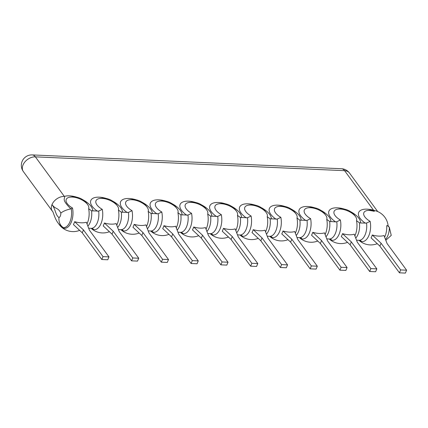 <?xml version="1.0" encoding="UTF-8"?>
<svg xmlns="http://www.w3.org/2000/svg" width="428" height="428" viewBox="0 0 428 428"><rect width="100%" height="100%" fill="white"/><g stroke="black" fill="none" stroke-linecap="round" stroke-linejoin="round"><path stroke-width="0.64" d="M267.238 236.197L270.031 236.336L271.443 236.786L272.347 237.604A12.134 5.703 -157.3 0 1 270.448 236.395M297 237.529L299.793 237.668A13.316 7.228 -87.4 0 0 307.01 220.415L299.868 220.094L296.973 218.045A12.134 5.703 22.7 0 0 296.342 214.439L296.342 214.439A12.134 5.703 22.7 0 0 277.601 206.601L277.601 206.601A12.134 5.703 22.7 0 0 280.832 217.322A14.482 7.865 92.6 0 1 272.347 237.604M291.805 239.236L282.983 231.002A15.922 8.646 92.6 0 1 281.779 233.891L290.596 242.125L310.15 268.827L316.105 269.094L317.314 266.205L311.359 265.938L291.805 239.236L290.596 242.125M282.983 231.002A17.297 8.132 22.7 0 0 294.705 231.527L297.76 239.503L317.314 266.205M270.031 236.336A13.316 7.228 -87.4 0 0 277.248 219.083L280.832 217.322M385.81 240.274L391.245 235.379L389.373 227.498A13.316 7.228 92.6 0 1 385.494 239.445M388.11 225.765A17.387 17.387 0 0 0 366.887 210.592L366.887 210.592A12.134 5.703 -157.3 0 0 370.124 221.313L366.534 223.079L360.595 222.999L359.397 222.758L356.503 220.704A12.134 5.703 22.7 0 0 355.866 217.103A12.134 5.703 22.7 0 0 337.125 209.265A12.134 5.703 22.7 0 0 340.356 219.981L336.772 221.747L335.622 221.881L329.635 221.426L326.735 219.377A12.134 5.703 22.7 0 0 326.104 215.771L326.104 215.771A12.134 5.703 22.7 0 0 307.363 207.933L307.363 207.933A12.134 5.703 22.7 0 0 310.594 218.655A14.482 7.865 92.6 0 1 302.115 238.936A12.134 5.703 -157.3 0 1 300.21 237.722M336.772 221.747A13.316 7.228 92.6 0 1 329.555 239.001L326.762 238.861M366.534 223.079A13.316 7.228 92.6 0 1 359.317 240.327L356.524 240.194M88.66 228.215L91.453 228.354A13.316 7.228 -87.4 0 0 98.67 211.1L91.533 210.779L88.639 208.73A12.134 5.703 22.7 0 0 88.002 205.124L88.002 205.124A12.134 5.703 22.7 0 0 69.261 197.287L69.261 197.287A12.134 5.703 22.7 0 0 72.498 208.008A14.482 7.865 92.6 0 1 64.013 228.29A12.134 5.703 -157.3 0 1 58.813 223.978M118.428 229.547L121.215 229.681A13.316 7.228 -87.4 0 0 128.432 212.432L121.295 212.111L118.401 210.057A12.134 5.703 22.7 0 0 117.764 206.457L117.764 206.457A12.134 5.703 22.7 0 0 99.023 198.619L99.023 198.619A12.134 5.703 22.7 0 0 102.26 209.34A14.482 7.865 92.6 0 1 93.775 229.622A12.134 5.703 -157.3 0 1 91.87 228.408M148.19 230.874L150.977 231.013A13.316 7.228 -87.4 0 0 158.194 213.759L151.057 213.444L148.163 211.389A12.134 5.703 22.7 0 0 147.526 207.789L147.526 207.789A12.134 5.703 22.7 0 0 128.791 199.946L128.791 199.946A12.134 5.703 22.7 0 0 132.022 210.667A14.482 7.865 92.6 0 1 123.537 230.949A12.134 5.703 -157.3 0 1 121.632 229.74M177.952 232.206L180.739 232.345A13.316 7.228 -87.4 0 0 187.956 215.091L180.819 214.77L177.925 212.721A12.134 5.703 22.7 0 0 177.288 209.115L177.288 209.115A12.134 5.703 22.7 0 0 158.553 201.278L158.553 201.278A12.134 5.703 22.7 0 0 161.784 211.999A14.482 7.865 92.6 0 1 153.299 232.281A12.134 5.703 -157.3 0 1 151.394 231.072M207.714 233.538L210.506 233.677A13.316 7.228 -87.4 0 0 217.718 216.424L210.581 216.103L207.687 214.054A12.134 5.703 22.7 0 0 207.056 210.448L207.056 210.448A12.134 5.703 22.7 0 0 188.315 202.61L188.315 202.61A12.134 5.703 22.7 0 0 191.546 213.331A14.482 7.865 92.6 0 1 183.061 233.613A12.134 5.703 -157.3 0 1 181.156 232.404M237.476 234.87L240.269 235.004A13.316 7.228 -87.4 0 0 247.486 217.756L240.343 217.435L237.449 215.38A12.134 5.703 22.7 0 0 236.818 211.78L236.818 211.78A12.134 5.703 22.7 0 0 218.077 203.942L218.077 203.942A12.134 5.703 22.7 0 0 221.308 214.658A14.482 7.865 92.6 0 1 212.823 234.94A12.134 5.703 -157.3 0 1 210.924 233.731M277.248 219.083L270.105 218.767L267.211 216.712A12.134 5.703 22.7 0 0 266.58 213.112L266.58 213.112A12.134 5.703 22.7 0 0 247.839 205.269L247.839 205.269A12.134 5.703 22.7 0 0 251.07 215.99A14.482 7.865 92.6 0 1 242.585 236.272A12.134 5.703 -157.3 0 1 240.686 235.063M384.628 237.182A14.482 7.865 -87.4 0 0 386.73 225.658C387.372 225.519 388.255 226.128 389.373 227.498M373.601 210.373A6.982 1.487 106 0 1 373.591 210.266L374.013 210.442M386.73 225.658L388.062 225.7L389.608 227.808M374.04 211.288C370.274 210.416 367.887 210.18 366.887 210.592A12.134 5.703 -157.3 0 1 374.489 211.154M359.317 240.327L360.729 240.777L361.639 241.595A12.134 5.703 -157.3 0 1 359.734 240.386M381.091 243.232L372.274 234.993A15.922 8.646 92.6 0 1 371.065 237.882L379.882 246.121L399.442 272.818L405.391 273.085L406.6 270.196L400.645 269.934L381.091 243.232L379.882 246.121M372.274 234.993A17.297 8.132 22.7 0 0 383.991 235.518L387.046 243.495L406.6 270.196M341.496 168.739A10.475 5.687 92.6 0 1 344.599 170.676A10.475 7.287 143.8 0 1 349.478 173.014A10.475 10.475 0 0 0 341.496 168.739L32.271 154.915A10.475 10.475 0 0 0 23.353 171.564L52.344 211.154A10.475 7.287 -36.2 0 1 52.007 204.573C55.603 209.64 57.967 207.168 60.84 213.08C63.157 211.202 66.49 209.806 70.839 208.891L72.498 208.008M365.384 223.213A17.002 7.993 -157.3 0 1 358.99 211.876A17.002 7.993 -157.3 0 1 373.591 210.266L344.599 170.676L35.369 156.851L64.361 196.436A10.475 7.287 143.8 0 0 52.007 204.573C56.004 210.218 55.148 214.508 58.946 217.601C58.647 221.971 60.027 225.256 63.077 227.455L59.711 224.914C54.57 219.815 53.409 211.309 52.344 211.154M76.896 197.238A17.002 7.993 -157.3 0 0 64.361 196.436C65.741 198.924 60.402 198.469 70.839 208.891M71.23 208.762A13.83 7.506 92.6 0 1 63.339 227.626L63.077 227.455M63.339 227.626L64.013 228.29M83.465 229.922L74.649 221.688A15.922 8.646 92.6 0 1 73.439 224.577L82.256 232.811L101.811 259.512L107.765 259.78L108.974 256.891L103.02 256.623L83.465 229.922L82.256 232.811M74.649 221.688A17.297 8.132 22.7 0 0 86.365 222.212L89.42 230.189L108.974 256.891M101.811 259.512L103.02 256.623M355.866 217.103L355.866 217.103A17.387 17.387 0 0 0 337.125 209.265L337.125 209.265M329.555 239.001L330.967 239.45L331.877 240.263A12.134 5.703 -157.3 0 1 329.972 239.054M351.329 241.9L342.512 233.667A15.922 8.646 92.6 0 1 341.303 236.55L350.12 244.789L369.674 271.491L375.629 271.753L376.838 268.87L370.883 268.602L351.329 241.9L350.12 244.789M342.512 233.667A17.297 8.132 22.7 0 0 354.229 234.186L357.284 242.168L376.838 268.87M369.674 271.491L370.883 268.602M307.01 220.415L310.594 218.655M299.793 237.668L301.205 238.118L302.115 238.936M321.567 240.568L312.75 232.334A15.922 8.646 92.6 0 1 311.541 235.223L320.358 243.457L339.912 270.159L345.867 270.426L347.076 267.537L341.121 267.27L321.567 240.568L320.358 243.457M312.75 232.334A17.297 8.132 22.7 0 0 324.467 232.859L327.522 240.836L347.076 267.537M339.912 270.159L341.121 267.27M247.486 217.756L251.07 215.99M240.269 235.004L241.681 235.454L242.585 236.272M262.043 237.909L253.221 229.67A15.922 8.646 92.6 0 1 252.012 232.559L260.834 240.798L280.388 267.495L286.343 267.762L287.552 264.873L281.597 264.611L262.043 237.909L260.834 240.798M253.221 229.67A17.297 8.132 22.7 0 0 264.937 230.194L267.992 238.171L287.552 264.873M280.388 267.495L281.597 264.611M217.718 216.424L221.308 214.658M210.506 233.677L211.919 234.127L212.823 234.94M232.281 236.577L223.459 228.343A15.922 8.646 92.6 0 1 222.25 231.227L231.072 239.466L250.626 266.168L256.581 266.43L257.784 263.546L251.835 263.279L232.281 236.577L231.072 239.466M223.459 228.343A17.297 8.132 22.7 0 0 235.175 228.868L238.23 236.845L257.784 263.546M250.626 266.168L251.835 263.279M187.956 215.091L191.546 213.331M180.739 232.345L182.157 232.795L183.061 233.613M202.519 235.245L193.697 227.011A15.922 8.646 92.6 0 1 192.488 229.9L201.31 238.134L220.864 264.836L226.819 265.103L228.022 262.214L222.073 261.947L202.519 235.245L201.31 238.134M193.697 227.011A17.297 8.132 22.7 0 0 205.413 227.536L208.468 235.512L228.022 262.214M220.864 264.836L222.073 261.947M158.194 213.759L161.784 211.999M150.977 231.013L152.395 231.462L153.299 232.281M172.751 233.913L163.935 225.679A15.922 8.646 92.6 0 1 162.726 228.568L171.548 236.802L191.102 263.504L197.051 263.771L198.26 260.882L192.311 260.615L172.751 233.913L171.548 236.802M163.935 225.679A17.297 8.132 22.7 0 0 175.651 226.203L178.706 234.18L198.26 260.882M191.102 263.504L192.311 260.615M128.432 212.432L132.022 210.667M121.215 229.681L122.633 230.13L123.537 230.949M142.989 232.586L134.173 224.347A15.922 8.646 92.6 0 1 132.964 227.236L141.786 235.475L161.34 262.171L167.289 262.439L168.498 259.55L162.549 259.288L142.989 232.586L141.786 235.475M134.173 224.347A17.297 8.132 22.7 0 0 145.889 224.871L148.944 232.848L168.498 259.55M161.34 262.171L162.549 259.288M98.67 211.1L102.26 209.34M91.453 228.354L92.865 228.803L93.775 229.622M113.227 231.254L104.411 223.02A15.922 8.646 92.6 0 1 103.202 225.904L112.018 234.143L131.578 260.845L137.527 261.107L138.736 258.223L132.782 257.956L113.227 231.254L112.018 234.143M104.411 223.02A17.297 8.132 22.7 0 0 116.127 223.544L119.182 231.521L138.736 258.223M131.578 260.845L132.782 257.956M399.442 272.818L400.645 269.934M310.15 268.827L311.359 265.938M295.336 233.185A14.482 7.865 -87.4 0 0 296.973 218.045M329.635 221.426A13.316 7.228 92.6 0 1 325.97 236.78M355.732 238.112A13.316 7.228 -87.4 0 0 359.397 222.758M91.533 210.779A13.316 7.228 92.6 0 1 87.868 226.139M121.295 212.111A13.316 7.228 92.6 0 1 117.63 227.466M151.057 213.444A13.316 7.228 92.6 0 1 147.393 228.798M180.819 214.77A13.316 7.228 92.6 0 1 177.155 230.13M210.581 216.103A13.316 7.228 92.6 0 1 206.917 231.462M240.343 217.435A13.316 7.228 92.6 0 1 236.679 232.789M270.105 218.767A13.316 7.228 92.6 0 1 266.441 234.121M296.208 235.454A13.316 7.228 -87.4 0 0 299.868 220.094M370.124 221.313A14.482 7.865 92.6 0 1 361.639 241.595M32.271 154.915A10.475 5.687 92.6 0 1 35.369 156.851A10.475 7.287 143.8 0 0 23.016 164.983A10.475 7.287 -36.2 0 0 23.353 171.564M82.679 199.657A17.002 7.993 -157.3 0 1 92.732 211.02M58.946 217.601A4.125 2.242 -87.4 0 0 60.84 213.08M87.002 223.871A14.482 7.865 -87.4 0 0 88.639 208.73M335.622 221.881A17.002 7.993 -157.3 0 1 329.362 210.346A17.002 7.993 -157.3 0 1 344.759 209.217M350.543 211.635A17.002 7.993 -157.3 0 1 360.595 222.999M305.86 220.548A17.002 7.993 -157.3 0 1 299.595 209.019A17.002 7.993 -157.3 0 1 314.997 207.885M320.781 210.303A17.002 7.993 -157.3 0 1 330.833 221.667M276.097 219.222A17.002 7.993 -157.3 0 1 269.833 207.687A17.002 7.993 -157.3 0 1 285.235 206.553M291.019 208.971A17.002 7.993 -157.3 0 1 301.071 220.334M246.335 217.889A17.002 7.993 -157.3 0 1 240.071 206.355A17.002 7.993 -157.3 0 1 255.473 205.221M261.251 207.639A17.002 7.993 -157.3 0 1 271.309 219.008M216.573 216.557A17.002 7.993 -157.3 0 1 210.309 205.023A17.002 7.993 -157.3 0 1 225.711 203.894M231.489 206.312A17.002 7.993 -157.3 0 1 241.547 217.675M186.806 215.225A17.002 7.993 -157.3 0 1 180.546 203.696A17.002 7.993 -157.3 0 1 195.949 202.562M201.727 204.98A17.002 7.993 -157.3 0 1 211.78 216.343M157.044 213.898A17.002 7.993 -157.3 0 1 150.784 202.364A17.002 7.993 -157.3 0 1 166.182 201.23M171.965 203.648A17.002 7.993 -157.3 0 1 182.018 215.011M127.282 212.566A17.002 7.993 -157.3 0 1 121.022 201.032A17.002 7.993 -157.3 0 1 136.42 199.897M142.203 202.316A17.002 7.993 -157.3 0 1 152.256 213.684M97.52 211.234A17.002 7.993 -157.3 0 1 91.26 199.699A17.002 7.993 -157.3 0 1 106.658 198.571M112.441 200.989A17.002 7.993 -157.3 0 1 122.494 212.352M354.865 235.849A14.482 7.865 -87.4 0 0 356.503 220.704M340.356 219.981A14.482 7.865 92.6 0 1 331.877 240.263M325.103 234.517A14.482 7.865 -87.4 0 0 326.735 219.377M265.574 231.858A14.482 7.865 -87.4 0 0 267.211 216.712M235.812 230.526A14.482 7.865 -87.4 0 0 237.449 215.38M206.05 229.194A14.482 7.865 -87.4 0 0 207.687 214.054M176.288 227.862A14.482 7.865 -87.4 0 0 177.925 212.721M146.526 226.535A14.482 7.865 -87.4 0 0 148.163 211.389M116.764 225.203A14.482 7.865 -87.4 0 0 118.401 210.057M269.731 236.315A17.387 17.387 0 0 0 287.98 239.685M296.342 214.439A17.387 17.387 0 0 0 277.601 206.601L277.601 206.601M349.478 173.014L377.721 211.576M359.022 240.311A17.387 17.387 0 0 0 377.271 243.676M69.277 197.281L69.261 197.287A17.387 17.387 0 0 1 88.002 205.124M58.716 223.865A17.387 17.387 0 0 0 79.645 230.371M329.255 238.979A17.387 17.387 0 0 0 347.509 242.344M307.374 207.928L307.363 207.933A17.387 17.387 0 0 1 326.104 215.771M299.493 237.647A17.387 17.387 0 0 0 317.742 241.018M247.849 205.269L247.839 205.269A17.387 17.387 0 0 1 266.58 213.112M239.969 234.988A17.387 17.387 0 0 0 258.218 238.353M218.087 203.937L218.077 203.942A17.387 17.387 0 0 1 236.818 211.78M210.207 233.656A17.387 17.387 0 0 0 228.456 237.021M188.325 202.605L188.315 202.61A17.387 17.387 0 0 1 207.056 210.448M180.445 232.324A17.387 17.387 0 0 0 198.694 235.694M158.563 201.278L158.553 201.278A17.387 17.387 0 0 1 177.288 209.115M150.683 230.992A17.387 17.387 0 0 0 168.932 234.362M128.801 199.946L128.791 199.946A17.387 17.387 0 0 1 147.526 207.789M120.921 229.665A17.387 17.387 0 0 0 139.17 233.03M99.039 198.613L99.023 198.619A17.387 17.387 0 0 1 117.764 206.457M91.159 228.333A17.387 17.387 0 0 0 109.408 231.698"/></g></svg>
